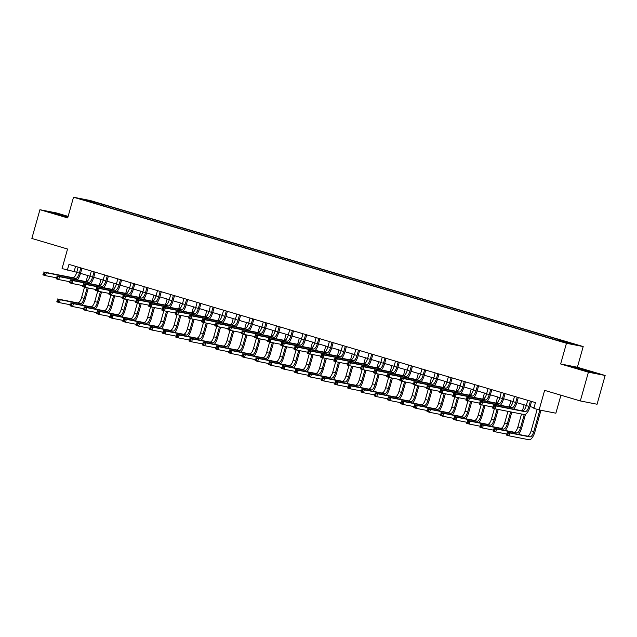 <?xml version="1.0" encoding="UTF-8"?>
<svg xmlns="http://www.w3.org/2000/svg" width="637" height="637" viewBox="0 0 637 637"><rect width="100%" height="100%" fill="white"/><g stroke="black" fill="none" stroke-linecap="round" stroke-linejoin="round"><path stroke-width="0.96" d="M83.113 199.962L88.24 201.284L83.113 199.962M68.135 216.381L56.677 212.989L39.932 209.708L31.85 238.453L67.554 249.027L62.06 268.575L76.759 272.254M583.197 346.56L90.263 200.52L73.518 197.231L566.452 343.279L583.197 346.56L577.385 367.254L560.64 363.974L588.405 372.199L605.15 375.48L577.385 367.254M605.15 375.48L597.068 404.232L580.323 400.952L544.619 390.37L539.125 409.917L555.87 413.198L560.934 395.203M588.405 372.199L580.323 400.952M539.125 409.917L533.838 408.349L535.454 402.6L68.963 264.395L67.347 270.144M563.14 341.894L555.838 339.927L563.076 342.117M559.382 340.691L559.804 340.118L562.543 340.652L106.626 205.576L106.299 206.73M559.804 340.118L574.08 344.346L567.113 342.985L550.089 338.215L94.18 203.139L82.635 199.445L89.602 200.814L106.626 205.576M560.64 363.974L566.452 343.279M39.932 209.708L67.697 217.934L73.518 197.231M80.501 273.361L89.976 276.171M93.727 277.278L103.202 280.089M106.944 281.196L116.428 284.006M120.17 285.113L129.645 287.924M133.396 289.031L142.871 291.842M146.614 292.948L156.089 295.759M159.839 296.866L169.315 299.677M173.065 300.783L182.54 303.594M186.283 304.701L195.758 307.512M199.508 308.619L208.984 311.429M212.726 312.536L222.202 315.347M225.952 316.454L235.427 319.264M239.178 320.371L248.653 323.174M252.395 324.289L261.871 327.092M265.621 328.206L275.096 331.009M278.839 332.124L288.314 334.927M292.065 336.041L301.54 338.844M305.29 339.959L314.766 342.762M318.508 343.876L327.983 346.679M331.734 347.794L341.209 350.597M344.951 351.712L354.435 354.514M358.177 355.629L367.653 358.432M371.403 359.547L380.878 362.349M384.621 363.464L394.096 366.267M397.846 367.382L407.322 370.185M411.072 371.299L420.547 374.102M421.097 381.754A8.966 3.448 106.5 0 0 424.282 375.249L433.765 378.02M437.515 379.134L446.991 381.937M450.733 383.052L460.209 385.855M463.959 386.97L473.434 389.772M477.185 390.887L486.66 393.69M487.209 401.342A8.966 3.448 106.5 0 0 490.394 394.836L499.878 397.607M503.628 398.722L513.103 401.525M516.846 402.64L526.321 405.443M530.072 406.557L534.013 407.72M75.572 266.354L74.131 271.473M103.887 205.042L103.298 205.847M89.602 200.814L89.761 201.555M587.808 370.678L570.035 366.171L590.451 372.223L595.491 373.21L587.736 370.925M68.04 216.707L49.59 211.978L67.841 217.432M527.715 400.307L526.281 405.586A5.972 2.301 -73.5 0 1 522.404 410.897L493.237 405.18L495.881 405.96L495.076 408.835L524.243 414.552A8.966 3.448 106.5 0 0 530.064 406.589L531.505 401.469L530.366 401.246L528.933 406.374A5.972 2.301 -73.5 0 1 525.047 411.677L495.881 405.96L493.197 406.159L492.879 407.314L493.93 407.624L494.256 406.47M493.93 407.624L495.076 408.835L492.425 408.054L493.197 406.159M492.425 408.054L492.879 407.314M537.166 409.336L531.139 430.803A5.972 2.301 -73.5 0 1 527.253 436.106L507.14 432.165L509.783 432.945L508.979 435.827L529.092 439.769A8.966 3.448 106.5 0 0 534.913 431.806L540.964 410.276M539.834 410.061L533.782 431.583A5.972 2.301 -73.5 0 1 529.904 436.894L509.783 432.945L507.1 433.144L506.781 434.299L507.832 434.609L508.159 433.463M507.832 434.609L508.979 435.827L506.327 435.039L507.1 433.144M506.327 435.039L506.781 434.299M514.489 396.389L513.064 401.668A5.972 2.301 -73.5 0 1 509.186 406.979L480.011 401.262L482.655 402.043L481.851 404.917L492.712 407.043M518.303 397.52L517.148 397.329L515.707 402.457A5.972 2.301 -73.5 0 1 511.829 407.76L482.655 402.043L479.979 402.242L479.653 403.396L480.712 403.707L481.031 402.552M513.653 409.177A8.966 3.448 106.5 0 0 516.838 402.672L518.279 397.552M480.712 403.707L481.851 404.917L479.207 404.137L479.979 402.242M479.207 404.137L479.653 403.396M501.271 392.472L499.838 397.751A5.972 2.301 -73.5 0 1 495.96 403.062L466.794 397.345L469.437 398.125L468.625 400.999L479.486 403.125M505.077 393.602L503.923 393.411L502.482 398.539A5.972 2.301 -73.5 0 1 498.604 403.842L469.437 398.125L466.754 398.324L466.427 399.479L467.486 399.789L467.813 398.635M500.435 405.259A8.966 3.448 106.5 0 0 503.612 398.754L505.053 393.634M467.486 399.789L468.625 400.999L465.981 400.219L466.754 398.324M465.981 400.219L466.427 399.479M488.046 388.554L486.62 393.833A5.972 2.301 -73.5 0 1 482.735 399.144L453.568 393.427L456.211 394.207L455.407 397.082L466.268 399.208M491.86 389.685L490.705 389.494L489.264 394.622A5.972 2.301 -73.5 0 1 485.386 399.925L456.211 394.207L453.528 394.407L453.21 395.561L454.269 395.872L454.587 394.717M490.394 394.836L491.836 389.717M454.269 395.872L455.407 397.082L452.764 396.302L453.528 394.407M452.764 396.302L453.21 395.561M518.502 434.394A8.966 3.448 106.5 0 0 521.687 427.889L525.517 414.281M524.243 414.552L520.556 427.666A5.972 2.301 -73.5 0 1 516.679 432.977L496.557 429.035L495.753 431.91L506.614 434.036M524.124 404.79L522.404 410.897L525.047 411.677M521.528 414.018L517.913 426.886A5.972 2.301 -73.5 0 1 514.035 432.189L493.914 428.247L496.557 429.035L493.882 429.227L493.556 430.381L494.615 430.692L494.933 429.545M494.615 430.692L495.753 431.91L493.11 431.122L493.882 429.227M493.11 431.122L493.556 430.381M505.284 430.477A8.966 3.448 106.5 0 0 508.469 423.971L511.798 412.115M510.667 411.892L507.339 423.748A5.972 2.301 -73.5 0 1 503.453 429.059L483.34 425.118L482.528 427.992L493.388 430.118M510.898 400.872L509.186 406.979L511.829 407.76M507.952 411.359L504.687 422.968A5.972 2.301 -73.5 0 1 500.809 428.271L480.696 424.33L483.34 425.118L480.656 425.309L480.33 426.464L481.389 426.774L481.715 425.627M481.389 426.774L482.528 427.992L479.884 427.204L480.656 425.309M479.884 427.204L480.33 426.464M492.059 426.559A8.966 3.448 106.5 0 0 495.244 420.054L498.222 409.456M497.091 409.233L494.113 419.831A5.972 2.301 -73.5 0 1 490.235 425.142L470.114 421.2L469.31 424.075L480.171 426.201M497.68 396.955L495.96 403.062L498.604 403.842M494.392 408.636L491.469 419.05A5.972 2.301 -73.5 0 1 487.592 424.353L467.47 420.412L470.114 421.2L467.431 421.391L467.112 422.546L468.171 422.857L468.49 421.71M468.171 422.857L469.31 424.075L466.666 423.287L467.431 421.391M466.666 423.287L467.112 422.546M474.82 384.637L473.395 389.916A5.972 2.301 -73.5 0 1 469.517 395.227L440.342 389.51L442.994 390.29L442.182 393.164L453.042 395.29M473.984 397.424A8.966 3.448 106.5 0 0 477.169 390.919L478.61 385.799L477.479 385.576L476.038 390.704A5.972 2.301 -73.5 0 1 472.16 396.007L442.994 390.29L440.31 390.489L439.984 391.644L441.043 391.954L441.369 390.8M441.043 391.954L442.182 393.164L439.538 392.384L440.31 390.489M439.538 392.384L439.984 391.644M478.841 422.642A8.966 3.448 106.5 0 0 482.018 416.136L485.004 405.538M483.873 405.315L480.887 415.913A5.972 2.301 -73.5 0 1 477.009 421.224L456.896 417.283L456.084 420.157L466.945 422.283M484.454 393.037L482.742 399.144L485.386 399.925M481.174 404.718L478.244 415.133A5.972 2.301 -73.5 0 1 474.366 420.436L454.245 416.494L456.896 417.283L454.213 417.474L453.886 418.628L454.945 418.939L455.272 417.792M454.945 418.939L456.084 420.157L453.44 419.369L454.213 417.474M453.44 419.369L453.886 418.628M589.273 371.897L575.482 367.963M572.09 366.848L593.445 372.812M67.92 217.145L55.037 213.777M51.653 212.654L67.968 216.962M461.602 380.719L460.169 385.998A5.972 2.301 -73.5 0 1 456.291 391.309L427.124 385.592L429.768 386.372L428.964 389.247L439.825 391.373M465.408 381.85L464.254 381.659L462.82 386.786A5.972 2.301 -73.5 0 1 458.935 392.089L429.768 386.372L427.085 386.571L426.766 387.726L427.817 388.037L428.144 386.89M460.766 393.507A8.966 3.448 106.5 0 0 463.951 387.001L465.392 381.882M427.817 388.037L428.964 389.247L426.312 388.466L427.085 386.571M426.312 388.466L426.766 387.726M448.376 376.801L446.951 382.081A5.972 2.301 -73.5 0 1 443.073 387.392L413.899 381.674L416.542 382.455L415.738 385.329L426.599 387.455M452.19 377.932L451.036 377.741L449.595 382.869A5.972 2.301 -73.5 0 1 445.717 388.172L416.542 382.455L413.867 382.654L413.54 383.808L414.599 384.119L414.918 382.972M447.54 389.589A8.966 3.448 106.5 0 0 450.725 383.084L452.166 377.964M414.599 384.119L415.738 385.329L413.094 384.549L413.867 382.654M413.094 384.549L413.54 383.808M435.151 372.884L433.725 378.163A5.972 2.301 -73.5 0 1 429.848 383.474L400.681 377.757L403.325 378.537L402.512 381.412L413.373 383.538M438.965 374.015L437.81 373.823L436.369 378.951A5.972 2.301 -73.5 0 1 432.491 384.254L403.325 378.537L400.641 378.736L400.315 379.891L401.374 380.201L401.7 379.055M434.323 385.672A8.966 3.448 106.5 0 0 437.5 379.166L438.941 374.046M401.374 380.201L402.512 381.412L399.869 380.631L400.641 378.736M399.869 380.631L400.315 379.891M421.933 368.966L420.508 374.245A5.972 2.301 -73.5 0 1 416.622 379.556L387.455 373.839L390.099 374.62L389.295 377.494L400.155 379.62M425.739 370.097L424.592 369.906L423.151 375.034A5.972 2.301 -73.5 0 1 419.273 380.337L390.099 374.62L387.415 374.819L387.097 375.973L388.156 376.284L388.474 375.137M424.282 375.249L425.723 370.129M388.156 376.284L389.295 377.494L386.651 376.714L387.415 374.819M386.651 376.714L387.097 375.973M408.707 365.049L407.282 370.328A5.972 2.301 -73.5 0 1 403.404 375.639L374.23 369.922L376.881 370.702L376.069 373.577L386.93 375.711M412.521 366.179L411.367 365.988L409.925 371.116A5.972 2.301 -73.5 0 1 406.048 376.419L376.881 370.702L374.198 370.901L373.871 372.056L374.93 372.366L375.257 371.22M407.871 377.837A8.966 3.448 106.5 0 0 411.056 371.331L412.497 366.211M374.93 372.366L376.069 373.577L373.425 372.796L374.198 370.901M373.425 372.796L373.871 372.056M465.615 418.724A8.966 3.448 106.5 0 0 468.8 412.219L471.778 401.621M470.647 401.398L467.669 411.996A5.972 2.301 -73.5 0 1 463.792 417.307L443.671 413.365L442.866 416.24L453.727 418.366M471.229 389.119L469.517 395.227L472.16 396.007M467.948 400.8L465.026 411.215A5.972 2.301 -73.5 0 1 461.14 416.518L441.027 412.577L443.671 413.365L440.987 413.556L440.669 414.711L441.72 415.021L442.046 413.875M441.72 415.021L442.866 416.24L440.215 415.451L440.987 413.556M440.215 415.451L440.669 414.711M452.389 414.806A8.966 3.448 106.5 0 0 455.574 408.301L458.552 397.703M457.422 397.48L454.444 408.078A5.972 2.301 -73.5 0 1 450.566 413.389L430.445 409.448L429.641 412.322L440.501 414.448M458.011 385.202L456.291 391.309L458.935 392.089M454.73 396.883L451.8 407.298A5.972 2.301 -73.5 0 1 447.922 412.601L427.801 408.659L430.445 409.448L427.769 409.647L427.443 410.793L428.502 411.104L428.82 409.957M428.502 411.104L429.641 412.322L426.997 411.534L427.769 409.647M426.997 411.534L427.443 410.793M439.172 410.889A8.966 3.448 106.5 0 0 442.357 404.384L445.335 393.785M444.204 393.562L441.218 404.161A5.972 2.301 -73.5 0 1 437.34 409.472L417.227 405.53L416.415 408.405L427.276 410.531M444.785 381.284L443.073 387.392L445.717 388.172M441.505 392.965L438.574 403.38A5.972 2.301 -73.5 0 1 434.697 408.683L414.583 404.742L417.227 405.53L414.544 405.729L414.217 406.876L415.276 407.186L415.603 406.04M415.276 407.186L416.415 408.405L413.771 407.616L414.544 405.729M413.771 407.616L414.217 406.876M425.946 406.971A8.966 3.448 106.5 0 0 429.131 400.466L432.109 389.868M430.978 389.645L428 400.243A5.972 2.301 -73.5 0 1 424.123 405.554L404.001 401.613L403.197 404.487L414.058 406.613M431.567 377.367L429.848 383.474L432.491 384.254M428.279 389.048L425.357 399.463A5.972 2.301 -73.5 0 1 421.479 404.766L401.358 400.824L404.001 401.613L401.318 401.812L400.999 402.958L402.058 403.269L402.377 402.122M402.058 403.269L403.197 404.487L400.554 403.699L401.318 401.812M400.554 403.699L400.999 402.958M412.728 403.054A8.966 3.448 106.5 0 0 415.905 396.548L418.891 385.95M417.753 385.727L414.775 396.325A5.972 2.301 -73.5 0 1 410.897 401.636L390.784 397.695L389.971 400.569L400.832 402.695M418.342 373.449L416.63 379.556L419.273 380.337M415.061 385.13L412.131 395.545A5.972 2.301 -73.5 0 1 408.253 400.848L388.132 396.907L390.784 397.695L388.1 397.894L387.774 399.041L388.833 399.351L389.159 398.205M388.833 399.351L389.971 400.569L387.328 399.781L388.1 397.894M387.328 399.781L387.774 399.041M395.489 361.131L394.056 366.41A5.972 2.301 -73.5 0 1 390.178 371.721L361.012 366.004L363.655 366.785L362.843 369.659L373.704 371.793M399.295 362.262L398.141 362.071L396.7 367.199A5.972 2.301 -73.5 0 1 392.822 372.502L363.655 366.785L360.972 366.984L360.653 368.138L361.705 368.449L362.031 367.302M394.653 373.919A8.966 3.448 106.5 0 0 397.838 367.414L399.272 362.294M361.705 368.449L362.843 369.659L360.2 368.879L360.972 366.984M360.2 368.879L360.653 368.138M399.503 399.136A8.966 3.448 106.5 0 0 402.688 392.631L405.665 382.033M404.535 381.81L401.557 392.408A5.972 2.301 -73.5 0 1 397.671 397.719L377.558 393.777L376.746 396.652L387.607 398.778M405.116 369.532L403.404 375.639L406.048 376.419M401.836 381.213L398.913 391.628A5.972 2.301 -73.5 0 1 395.028 396.931L374.914 392.989L377.558 393.777L374.875 393.977L374.556 395.123L375.607 395.434L375.934 394.287M375.607 395.434L376.746 396.652L374.102 395.864L374.875 393.977M374.102 395.864L374.556 395.123M382.264 357.214L380.838 362.493A5.972 2.301 -73.5 0 1 376.961 367.804L347.786 362.087L350.43 362.867L349.625 365.742L360.486 367.875M386.078 358.344L384.923 358.153L383.482 363.281A5.972 2.301 -73.5 0 1 379.604 368.584L350.43 362.867L347.754 363.066L347.428 364.221L348.487 364.531L348.805 363.385M381.428 370.001A8.966 3.448 106.5 0 0 384.613 363.496L386.054 358.376M348.487 364.531L349.625 365.742L346.982 364.961L347.754 363.066M346.982 364.961L347.428 364.221M386.277 395.219A8.966 3.448 106.5 0 0 389.462 388.713L392.44 378.115M391.309 377.892L388.331 388.49A5.972 2.301 -73.5 0 1 384.453 393.801L364.332 389.86L363.528 392.734L374.389 394.86M391.898 365.614L390.178 371.721L392.822 372.502M388.618 377.295L385.688 387.71A5.972 2.301 -73.5 0 1 381.81 393.013L361.689 389.072L364.332 389.86L361.657 390.059L361.33 391.206L362.389 391.516L362.708 390.37M362.389 391.516L363.528 392.734L360.884 391.946L361.657 390.059M360.884 391.946L361.33 391.206M369.038 353.296L367.613 358.575A5.972 2.301 -73.5 0 1 363.735 363.886L334.568 358.169L337.212 358.95L336.4 361.824L347.261 363.958M372.852 354.427L371.697 354.236L370.256 359.364A5.972 2.301 -73.5 0 1 366.379 364.667L337.212 358.95L334.529 359.149L334.202 360.303L335.261 360.614L335.588 359.467M368.21 366.084A8.966 3.448 106.5 0 0 371.387 359.587L372.828 354.459M335.261 360.614L336.4 361.824L333.756 361.044L334.529 359.149M333.756 361.044L334.202 360.303M373.059 391.301A8.966 3.448 106.5 0 0 376.244 384.796L379.222 374.198M378.091 373.975L375.105 384.573A5.972 2.301 -73.5 0 1 371.228 389.884L351.114 385.942L350.302 388.817L361.163 390.943M378.673 361.697L376.961 367.804L379.604 368.584M375.392 373.378L372.462 383.793A5.972 2.301 -73.5 0 1 368.584 389.096L348.471 385.154L351.114 385.942L348.431 386.141L348.105 387.288L349.164 387.599L349.49 386.452M349.164 387.599L350.302 388.817L347.659 388.029L348.431 386.141M347.659 388.029L348.105 387.288M355.82 349.379L354.395 354.658A5.972 2.301 -73.5 0 1 350.509 359.969L321.343 354.252L323.986 355.032L323.182 357.906L334.043 360.04M359.626 350.509L358.48 350.318L357.038 355.446A5.972 2.301 -73.5 0 1 353.153 360.749L323.986 355.032L321.303 355.231L320.984 356.386L322.043 356.696L322.362 355.55M354.984 362.166A8.966 3.448 106.5 0 0 358.169 355.669L359.61 350.541M322.043 356.696L323.182 357.906L320.538 357.126L321.303 355.231M320.538 357.126L320.984 356.386M359.833 387.384A8.966 3.448 106.5 0 0 363.018 380.878L365.996 370.28M364.866 370.057L361.888 380.655A5.972 2.301 -73.5 0 1 358.01 385.966L337.889 382.025L337.084 384.899L347.945 387.025M365.455 357.779L363.735 363.886L366.379 364.667M362.166 369.46L359.244 379.875A5.972 2.301 -73.5 0 1 355.366 385.178L335.245 381.237L337.889 382.025L335.205 382.224L334.887 383.37L335.946 383.681L336.264 382.534M335.946 383.681L337.084 384.899L334.441 384.111L335.205 382.224M334.441 384.111L334.887 383.37M342.595 345.461L341.169 350.74A5.972 2.301 -73.5 0 1 337.292 356.051L308.117 350.334L310.768 351.114L309.956 353.989L320.817 356.123M346.409 346.592L345.254 346.401L343.813 351.528A5.972 2.301 -73.5 0 1 339.935 356.831L310.768 351.114L308.085 351.313L307.759 352.468L308.818 352.779L309.144 351.632M341.758 358.249A8.966 3.448 106.5 0 0 344.943 351.751L346.385 346.624M308.818 352.779L309.956 353.989L307.313 353.209L308.085 351.313M307.313 353.209L307.759 352.468M346.616 383.466A8.966 3.448 106.5 0 0 349.793 376.961L352.779 366.363M351.64 366.14L348.662 376.738A5.972 2.301 -73.5 0 1 344.784 382.049L324.663 378.107L323.859 380.982L334.72 383.108M352.229 353.861L350.517 359.969L353.153 360.749M348.949 365.542L346.018 375.957A5.972 2.301 -73.5 0 1 342.141 381.26L322.019 377.319L324.663 378.107L321.988 378.306L321.661 379.453L322.72 379.763L323.047 378.617M322.72 379.763L323.859 380.982L321.215 380.193L321.988 378.306M321.215 380.193L321.661 379.453M329.377 341.543L327.944 346.823A5.972 2.301 -73.5 0 1 324.066 352.134L294.899 346.417L297.543 347.197L296.731 350.071L307.591 352.205M333.183 342.674L332.028 342.483L330.587 347.611A5.972 2.301 -73.5 0 1 326.709 352.914L297.543 347.197L294.859 347.396L294.533 348.55L295.592 348.861L295.918 347.714M328.541 354.331A8.966 3.448 106.5 0 0 331.726 347.834L333.159 342.706M295.592 348.861L296.731 350.071L294.087 349.291L294.859 347.396M294.087 349.291L294.533 348.55M333.39 379.548A8.966 3.448 106.5 0 0 336.575 373.043L339.553 362.445M338.422 362.222L335.444 372.82A5.972 2.301 -73.5 0 1 331.558 378.131L311.445 374.19L310.633 377.064L321.494 379.19M339.003 349.944L337.292 356.051L339.935 356.831M335.723 361.625L332.793 372.04A5.972 2.301 -73.5 0 1 328.915 377.343L308.802 373.401L311.445 374.19L308.762 374.389L308.435 375.535L309.494 375.846L309.821 374.699M309.494 375.846L310.633 377.064L307.99 376.276L308.762 374.389M307.99 376.276L308.435 375.535M316.151 337.626L314.726 342.905A5.972 2.301 -73.5 0 1 310.848 348.216L281.673 342.499L284.317 343.279L283.513 346.154L294.374 348.288M319.965 338.757L318.811 338.565L317.369 343.693A5.972 2.301 -73.5 0 1 313.492 348.996L284.317 343.279L281.634 343.478L281.315 344.633L282.374 344.943L282.693 343.797M315.315 350.414A8.966 3.448 106.5 0 0 318.5 343.916L319.941 338.788M282.374 344.943L283.513 346.154L280.869 345.373L281.634 343.478M280.869 345.373L281.315 344.633M302.925 333.708L301.5 338.988A5.972 2.301 -73.5 0 1 297.622 344.298L268.456 338.581L271.099 339.362L270.287 342.236L281.148 344.37M306.739 334.839L305.585 334.648L304.144 339.776A5.972 2.301 -73.5 0 1 300.266 345.079L271.099 339.362L268.416 339.561L268.089 340.715L269.148 341.026L269.475 339.879M302.097 346.496A8.966 3.448 106.5 0 0 305.274 339.999L306.716 334.871M269.148 341.026L270.287 342.236L267.644 341.456L268.416 339.561M267.644 341.456L268.089 340.715M289.708 329.791L288.274 335.07A5.972 2.301 -73.5 0 1 284.397 340.381L255.23 334.664L257.874 335.444L257.069 338.319L267.93 340.453M293.514 330.922L292.359 330.73L290.926 335.858A5.972 2.301 -73.5 0 1 287.04 341.161L257.874 335.444L255.19 335.643L254.872 336.798L255.931 337.108L256.249 335.962M288.872 342.579A8.966 3.448 106.5 0 0 292.057 336.081L293.498 330.953M255.931 337.108L257.069 338.319L254.418 337.538L255.19 335.643M254.418 337.538L254.872 336.798M276.482 325.873L275.057 331.152A5.972 2.301 -73.5 0 1 271.179 336.463L242.004 330.746L244.648 331.527L243.844 334.401L254.704 336.535M275.646 338.661A8.966 3.448 106.5 0 0 278.831 332.164L280.272 327.036L279.141 326.813L277.7 331.941A5.972 2.301 -73.5 0 1 273.822 337.244L244.648 331.527L241.972 331.726L241.646 332.88L242.705 333.191L243.023 332.044M242.705 333.191L243.844 334.401L241.2 333.621L241.972 331.726M241.2 333.621L241.646 332.88M263.264 321.956L261.831 327.235A5.972 2.301 -73.5 0 1 257.953 332.546L228.787 326.829L231.43 327.609L230.618 330.484L241.479 332.618M267.07 323.086L265.916 322.895L264.474 328.023A5.972 2.301 -73.5 0 1 260.597 333.326L231.43 327.609L228.747 327.808L228.42 328.963L229.479 329.273L229.806 328.127M262.428 334.743A8.966 3.448 106.5 0 0 265.605 328.246L267.046 323.118M229.479 329.273L230.618 330.484L227.974 329.703L228.747 327.808M227.974 329.703L228.42 328.963M250.038 318.046L248.613 323.317A5.972 2.301 -73.5 0 1 244.727 328.628L215.561 322.911L218.204 323.692L217.4 326.566L228.261 328.7M253.852 319.169L252.698 318.978L251.257 324.106A5.972 2.301 -73.5 0 1 247.379 329.409L218.204 323.692L215.521 323.891L215.202 325.045L216.262 325.356L216.58 324.209M249.202 330.826A8.966 3.448 106.5 0 0 252.387 324.329L253.829 319.201M216.262 325.356L217.4 326.566L214.757 325.786L215.521 323.891M214.757 325.786L215.202 325.045M236.813 314.129L235.387 319.4A5.972 2.301 -73.5 0 1 231.51 324.711L202.343 318.994L204.987 319.774L204.174 322.648L215.035 324.782M240.627 315.251L239.472 315.06L238.031 320.188A5.972 2.301 -73.5 0 1 234.153 325.491L204.987 319.774L202.303 319.973L201.977 321.128L203.036 321.438L203.362 320.292M235.977 326.908A8.966 3.448 106.5 0 0 239.162 320.411L240.603 315.283M203.036 321.438L204.174 322.648L201.531 321.868L202.303 319.973M201.531 321.868L201.977 321.128M223.595 310.211L222.162 315.482A5.972 2.301 -73.5 0 1 218.284 320.793L189.117 315.076L191.761 315.856L190.957 318.731L201.818 320.865M227.401 311.334L226.246 311.143L224.813 316.27A5.972 2.301 -73.5 0 1 220.928 321.574L191.761 315.856L189.078 316.056L188.759 317.21L189.81 317.521L190.137 316.374M222.759 322.991A8.966 3.448 106.5 0 0 225.944 316.493L227.385 311.366M189.81 317.521L190.957 318.731L188.305 317.951L189.078 316.056M188.305 317.951L188.759 317.21M210.369 306.293L208.944 311.565A5.972 2.301 -73.5 0 1 205.066 316.876L175.892 311.159L178.535 311.939L177.731 314.813L188.592 316.947M214.183 307.416L213.029 307.225L211.588 312.353A5.972 2.301 -73.5 0 1 207.71 317.656L178.535 311.939L175.86 312.138L175.533 313.293L176.592 313.603L176.911 312.456M209.533 319.073A8.966 3.448 106.5 0 0 212.718 312.576L214.159 307.448M176.592 313.603L177.731 314.813L175.087 314.033L175.86 312.138M175.087 314.033L175.533 313.293M197.144 302.376L195.718 307.647A5.972 2.301 -73.5 0 1 191.841 312.958L162.674 307.241L165.317 308.021L164.505 310.896L175.366 313.03M200.958 303.499L199.803 303.308L198.362 308.435A5.972 2.301 -73.5 0 1 194.484 313.738L165.317 308.021L162.634 308.22L162.308 309.375L163.367 309.686L163.693 308.539M196.315 315.156A8.966 3.448 106.5 0 0 199.492 308.658L200.934 303.531M163.367 309.686L164.505 310.896L161.862 310.115L162.634 308.22M161.862 310.115L162.308 309.375M183.926 298.458L182.5 303.73A5.972 2.301 -73.5 0 1 178.615 309.041L149.448 303.323L152.092 304.104L151.287 306.978L162.148 309.112M187.732 299.581L186.585 299.39L185.144 304.518A5.972 2.301 -73.5 0 1 181.266 309.821L152.092 304.104L149.408 304.303L149.09 305.457L150.149 305.768L150.467 304.621M183.09 311.238A8.966 3.448 106.5 0 0 186.275 304.741L187.716 299.613M150.149 305.768L151.287 306.978L148.644 306.198L149.408 304.303M148.644 306.198L149.09 305.457M170.7 294.541L169.275 299.812A5.972 2.301 -73.5 0 1 165.397 305.123L136.222 299.406L138.874 300.186L138.062 303.061L148.923 305.195M174.514 295.664L173.36 295.472L171.918 300.6A5.972 2.301 -73.5 0 1 168.041 305.903L138.874 300.186L136.191 300.385L135.864 301.54L136.923 301.85L137.25 300.704M169.864 307.321A8.966 3.448 106.5 0 0 173.049 300.823L174.49 295.695M136.923 301.85L138.062 303.061L135.418 302.28L136.191 300.385M135.418 302.28L135.864 301.54M157.482 290.623L156.049 295.894A5.972 2.301 -73.5 0 1 152.171 301.205L123.005 295.488L125.648 296.269L124.836 299.143L135.697 301.277M161.288 291.746L160.134 291.555L158.693 296.683A5.972 2.301 -73.5 0 1 154.815 301.986L125.648 296.269L122.965 296.468L122.646 297.622L123.697 297.933L124.024 296.786M156.646 303.403A8.966 3.448 106.5 0 0 159.831 296.906L161.265 291.778M123.697 297.933L124.836 299.143L122.193 298.363L122.965 296.468M122.193 298.363L122.646 297.622M144.257 286.706L142.831 291.977A5.972 2.301 -73.5 0 1 138.954 297.288L109.779 291.571L112.423 292.351L111.618 295.226L122.479 297.36M143.421 299.486A8.966 3.448 106.5 0 0 146.606 292.988L148.047 287.86L146.916 287.637L145.475 292.765A5.972 2.301 -73.5 0 1 141.597 298.068L112.423 292.351L109.747 292.55L109.421 293.705L110.48 294.015L110.798 292.869M110.48 294.015L111.618 295.226L108.975 294.445L109.747 292.55M108.975 294.445L109.421 293.705M131.031 282.788L129.606 288.059A5.972 2.301 -73.5 0 1 125.728 293.37L96.561 287.653L99.205 288.434L98.393 291.308L109.253 293.442M134.845 283.911L133.69 283.72L132.249 288.848A5.972 2.301 -73.5 0 1 128.371 294.151L99.205 288.434L96.521 288.633L96.195 289.787L97.254 290.098L97.58 288.951M130.203 295.568A8.966 3.448 106.5 0 0 133.38 289.071L134.821 283.943M97.254 290.098L98.393 291.308L95.749 290.528L96.521 288.633M95.749 290.528L96.195 289.787M117.813 278.871L116.388 284.142A5.972 2.301 -73.5 0 1 112.502 289.453L83.336 283.736L85.979 284.516L85.175 287.391L96.036 289.524M121.619 279.993L120.473 279.802L119.031 284.93A5.972 2.301 -73.5 0 1 115.146 290.233L85.979 284.516L83.296 284.715L82.977 285.87L84.036 286.18L84.355 285.034M116.977 291.65A8.966 3.448 106.5 0 0 120.162 285.153L121.603 280.025M84.036 286.18L85.175 287.391L82.531 286.61L83.296 284.715M82.531 286.61L82.977 285.87M104.587 274.953L103.162 280.224A5.972 2.301 -73.5 0 1 99.284 285.535L70.11 279.818L72.761 280.599L71.949 283.473L82.81 285.607M108.401 276.076L107.247 275.885L105.806 281.013A5.972 2.301 -73.5 0 1 101.928 286.316L72.761 280.599L70.078 280.798L69.751 281.952L70.811 282.263L71.137 281.116M103.751 287.741A8.966 3.448 106.5 0 0 106.936 281.236L108.378 276.108M70.811 282.263L71.949 283.473L69.306 282.693L70.078 280.798M69.306 282.693L69.751 281.952M91.37 271.036L89.936 276.307A5.972 2.301 -73.5 0 1 86.059 281.618L56.892 275.901L59.536 276.681L58.723 279.563L69.584 281.689M95.176 272.158L94.021 271.967L92.58 277.095A5.972 2.301 -73.5 0 1 88.702 282.398L59.536 276.681L56.852 276.88L56.534 278.035L57.585 278.345L57.911 277.199M90.534 283.823A8.966 3.448 106.5 0 0 93.719 277.318L95.152 272.19M57.585 278.345L58.723 279.563L56.08 278.775L56.852 276.88M56.08 278.775L56.534 278.035M320.164 375.631A8.966 3.448 106.5 0 0 323.349 369.126L326.327 358.527M325.196 358.305L322.218 368.903A5.972 2.301 -73.5 0 1 318.341 374.214L298.22 370.272L297.415 373.147L308.276 375.273M325.786 346.026L324.066 352.134L326.709 352.914M322.497 357.707L319.575 368.122A5.972 2.301 -73.5 0 1 315.697 373.425L295.576 369.484L298.22 370.272L295.536 370.471L295.218 371.618L296.277 371.928L296.595 370.782M296.277 371.928L297.415 373.147L294.772 372.358L295.536 370.471M294.772 372.358L295.218 371.618M306.946 371.713A8.966 3.448 106.5 0 0 310.123 365.208L313.109 354.61M311.979 354.387L308.993 364.985A5.972 2.301 -73.5 0 1 305.115 370.296L285.002 366.355L284.19 369.229L295.05 371.355M312.56 342.109L310.848 348.216L313.492 348.996M309.279 353.79L306.349 364.205A5.972 2.301 -73.5 0 1 302.471 369.508L282.358 365.566L285.002 366.355L282.318 366.554L281.992 367.7L283.051 368.011L283.377 366.864M283.051 368.011L284.19 369.229L281.546 368.441L282.318 366.554M281.546 368.441L281.992 367.7M293.721 367.796A8.966 3.448 106.5 0 0 296.906 361.29L299.884 350.692M298.753 350.469L295.775 361.068A5.972 2.301 -73.5 0 1 291.897 366.379L271.776 362.437L270.972 365.312L281.833 367.438M299.334 338.199L297.622 344.298L300.266 345.079M296.054 349.872L293.131 360.287A5.972 2.301 -73.5 0 1 289.246 365.59L269.132 361.649L271.776 362.437L269.093 362.636L268.774 363.783L269.825 364.093L270.152 362.947M269.825 364.093L270.972 365.312L268.32 364.523L269.093 362.636M268.32 364.523L268.774 363.783M280.495 363.878A8.966 3.448 106.5 0 0 283.68 357.373L286.658 346.775M285.527 346.552L282.549 357.15A5.972 2.301 -73.5 0 1 278.672 362.461L258.55 358.52L257.746 361.394L268.607 363.52M286.117 334.282L284.405 340.381M282.836 345.955L279.906 356.37A5.972 2.301 -73.5 0 1 276.028 361.673L255.907 357.731L258.55 358.52L255.875 358.719L255.548 359.865L256.607 360.176L256.926 359.029M256.607 360.176L257.746 361.394L255.103 360.606L255.875 358.719M255.103 360.606L255.548 359.865M267.277 359.961A8.966 3.448 106.5 0 0 270.462 353.455L273.44 342.857M272.31 342.634L269.332 353.232A5.972 2.301 -73.5 0 1 265.446 358.543L245.333 354.602L244.52 357.476L255.381 359.602M272.891 330.364L271.179 336.463L273.822 337.244M269.61 342.037L266.68 352.452A5.972 2.301 -73.5 0 1 262.802 357.755L242.689 353.814L245.333 354.602L242.649 354.801L242.323 355.948L243.382 356.258L243.708 355.112M243.382 356.258L244.52 357.476L241.877 356.688L242.649 354.801M241.877 356.688L242.323 355.948M254.052 356.043A8.966 3.448 106.5 0 0 257.237 349.538L260.214 338.94M259.084 338.717L256.106 349.315A5.972 2.301 -73.5 0 1 252.228 354.626L232.107 350.684L231.303 353.559L242.164 355.685M259.673 326.447L257.953 332.546L260.597 333.326M256.385 338.12L253.462 348.535A5.972 2.301 -73.5 0 1 249.585 353.838L229.463 349.896L232.107 350.684L229.424 350.883L229.105 352.03L230.164 352.341L230.483 351.194M230.164 352.341L231.303 353.559L228.659 352.771L229.424 350.883M228.659 352.771L229.105 352.03M240.834 352.126A8.966 3.448 106.5 0 0 244.011 345.62L246.997 335.022M245.866 334.799L242.88 345.397A5.972 2.301 -73.5 0 1 239.002 350.708L218.889 346.767L218.077 349.641L228.938 351.767M246.447 322.529L244.735 328.628L247.379 329.409M243.167 334.202L240.237 344.617A5.972 2.301 -73.5 0 1 236.359 349.92L216.238 345.979L218.889 346.767L216.206 346.966L215.879 348.113L216.938 348.423L217.265 347.276M216.938 348.423L218.077 349.641L215.433 348.853L216.206 346.966M215.433 348.853L215.879 348.113M227.608 348.208A8.966 3.448 106.5 0 0 230.793 341.703L233.771 331.105M232.64 330.882L229.662 341.48A5.972 2.301 -73.5 0 1 225.785 346.791L205.663 342.849L204.859 345.724L215.72 347.85M233.222 318.611L231.51 324.711L234.153 325.491M229.941 330.285L227.019 340.699A5.972 2.301 -73.5 0 1 223.133 346.002L203.02 342.061L205.663 342.849L202.98 343.048L202.662 344.195L203.713 344.506L204.039 343.359M203.713 344.506L204.859 345.724L202.208 344.935L202.98 343.048M202.208 344.935L202.662 344.195M214.382 344.291A8.966 3.448 106.5 0 0 217.567 337.785L220.545 327.187M219.415 326.964L216.437 337.562A5.972 2.301 -73.5 0 1 212.559 342.873L192.438 338.932L191.633 341.806L202.494 343.932M220.004 314.694L218.284 320.793L220.928 321.574M216.723 326.367L213.793 336.782A5.972 2.301 -73.5 0 1 209.915 342.085L189.794 338.143L192.438 338.932L189.762 339.131L189.436 340.277L190.495 340.588L190.813 339.441M190.495 340.588L191.633 341.806L188.99 341.018L189.762 339.131M188.99 341.018L189.436 340.277M201.165 340.373A8.966 3.448 106.5 0 0 204.35 333.868L207.328 323.27M206.197 323.047L203.211 333.645A5.972 2.301 -73.5 0 1 199.333 338.956L179.22 335.014L178.408 337.889L189.269 340.015M206.778 310.776L205.066 316.876L207.71 317.656M203.498 322.449L200.567 332.864A5.972 2.301 -73.5 0 1 196.69 338.167L176.576 334.226L179.22 335.014L176.537 335.213L176.21 336.36L177.269 336.67L177.596 335.524M177.269 336.67L178.408 337.889L175.764 337.1L176.537 335.213M175.764 337.1L176.21 336.36M187.939 336.455A8.966 3.448 106.5 0 0 191.124 329.95L194.102 319.352M192.971 319.129L189.993 329.727A5.972 2.301 -73.5 0 1 186.115 335.038L165.994 331.097L165.19 333.971L176.051 336.097M193.56 306.859L191.841 312.958L194.484 313.738M190.272 318.532L187.35 328.947A5.972 2.301 -73.5 0 1 183.472 334.25L163.351 330.308L165.994 331.097L163.311 331.296L162.992 332.442L164.051 332.753L164.37 331.606M164.051 332.753L165.19 333.971L162.546 333.183L163.311 331.296M162.546 333.183L162.992 332.442M174.721 332.538A8.966 3.448 106.5 0 0 177.898 326.033L180.884 315.434M179.745 315.211L176.768 325.81A5.972 2.301 -73.5 0 1 172.89 331.121L152.776 327.179L151.964 330.054L162.825 332.18M180.335 302.941L178.623 309.041M177.054 314.614L174.124 325.029A5.972 2.301 -73.5 0 1 170.246 330.332L150.125 326.391L152.776 327.179L150.093 327.378L149.767 328.525L150.826 328.835L151.152 327.689M150.826 328.835L151.964 330.054L149.321 329.265L150.093 327.378M149.321 329.265L149.767 328.525M161.495 328.62A8.966 3.448 106.5 0 0 164.68 322.115L167.658 311.517M166.528 311.294L163.55 321.892A5.972 2.301 -73.5 0 1 159.664 327.203L139.551 323.262L138.739 326.136L149.599 328.262M167.109 299.024L165.397 305.123L168.041 305.903M163.828 310.697L160.906 321.112A5.972 2.301 -73.5 0 1 157.02 326.415L136.907 322.473L139.551 323.262L136.867 323.461L136.549 324.607L137.6 324.926L137.926 323.771M137.6 324.926L138.739 326.136L136.095 325.348L136.867 323.461M136.095 325.348L136.549 324.607M148.27 324.703A8.966 3.448 106.5 0 0 151.455 318.197L154.433 307.599M153.302 307.376L150.324 317.974A5.972 2.301 -73.5 0 1 146.446 323.285L126.325 319.344L125.521 322.218L136.382 324.344M153.891 295.106L152.171 301.205L154.815 301.986M150.611 306.779L147.68 317.194A5.972 2.301 -73.5 0 1 143.803 322.497L123.682 318.556L126.325 319.344L123.65 319.543L123.323 320.69L124.382 321.008L124.701 319.854M124.382 321.008L125.521 322.218L122.877 321.43L123.65 319.543M122.877 321.43L123.323 320.69M135.052 320.785A8.966 3.448 106.5 0 0 138.237 314.28L141.215 303.682M140.084 303.459L137.098 314.057A5.972 2.301 -73.5 0 1 133.221 319.368L113.107 315.426L112.295 318.301L123.156 320.427M140.666 291.189L138.954 297.288L141.597 298.068M137.385 302.862L134.455 313.277A5.972 2.301 -73.5 0 1 130.577 318.58L110.464 314.638L113.107 315.426L110.424 315.626L110.097 316.772L111.156 317.091L111.483 315.936M111.156 317.091L112.295 318.301L109.652 317.513L110.424 315.626M109.652 317.513L110.097 316.772M121.826 316.868A8.966 3.448 106.5 0 0 125.011 310.362L127.989 299.764M126.859 299.541L123.881 310.139A5.972 2.301 -73.5 0 1 120.003 315.45L99.882 311.509L99.077 314.383L109.938 316.509M127.448 287.271L125.728 293.37L128.371 294.151M124.159 298.944L121.237 309.359A5.972 2.301 -73.5 0 1 117.359 314.662L97.238 310.721L99.882 311.509L97.198 311.708L96.88 312.855L97.939 313.173L98.257 312.019M97.939 313.173L99.077 314.383L96.434 313.595L97.198 311.708M96.434 313.595L96.88 312.855M108.609 312.95A8.966 3.448 106.5 0 0 111.786 306.445L114.771 295.847M113.633 295.624L110.655 306.222A5.972 2.301 -73.5 0 1 106.777 311.533L86.664 307.591L85.852 310.466L96.713 312.592M114.222 283.354L112.51 289.453L115.146 290.233M110.942 295.027L108.011 305.442A5.972 2.301 -73.5 0 1 104.134 310.745L84.012 306.803L86.664 307.591L83.98 307.79L83.654 308.937L84.713 309.256L85.04 308.101M84.713 309.256L85.852 310.466L83.208 309.678L83.98 307.79M83.208 309.678L83.654 308.937M95.383 309.033A8.966 3.448 106.5 0 0 98.568 302.527L101.546 291.929M100.415 291.706L97.437 302.304A5.972 2.301 -73.5 0 1 93.551 307.615L73.438 303.674L72.626 306.548L83.487 308.674M100.996 279.436L99.284 285.535L101.928 286.316M97.716 291.109L94.786 301.524A5.972 2.301 -73.5 0 1 90.908 306.827L70.795 302.886L73.438 303.674L70.755 303.873L70.428 305.019L71.487 305.338L71.814 304.183M71.487 305.338L72.626 306.548L69.982 305.76L70.755 303.873M69.982 305.76L70.428 305.019M78.144 267.118L76.719 272.389A5.972 2.301 -73.5 0 1 72.841 277.7L43.666 271.983L46.31 272.763L45.506 275.646L56.367 277.772M81.958 268.241L80.803 268.05L79.362 273.177A5.972 2.301 -73.5 0 1 75.484 278.48L46.31 272.763L43.627 272.962L43.308 274.117L44.367 274.428L44.686 273.281M77.308 279.906A8.966 3.448 106.5 0 0 80.493 273.4L81.934 268.273M44.367 274.428L45.506 275.646L42.862 274.858L43.627 272.962M42.862 274.858L43.308 274.117M82.157 305.115A8.966 3.448 106.5 0 0 85.342 298.61L88.32 288.012M87.189 287.789L84.211 298.395A5.972 2.301 -73.5 0 1 80.334 303.698L60.212 299.756L59.408 302.631L70.269 304.757M87.779 275.518L86.059 281.618L88.702 282.398M84.49 287.191L81.568 297.606A5.972 2.301 -73.5 0 1 77.69 302.909L57.569 298.968L60.212 299.756L57.529 299.955L57.211 301.102L58.27 301.42L58.588 300.266M58.27 301.42L59.408 302.631L56.765 301.842L57.529 299.955M56.765 301.842L57.211 301.102M528.933 406.374L526.281 405.586M533.782 431.583L531.139 430.803M529.904 436.894L527.253 436.106M515.707 402.457L513.064 401.668M502.482 398.539L499.838 397.751M489.264 394.622L486.62 393.833M520.556 427.666L517.913 426.886M516.679 432.977L514.035 432.189M507.339 423.748L504.687 422.968M503.453 429.059L500.809 428.271M494.113 419.831L491.469 419.05M490.235 425.142L487.592 424.353M476.038 390.704L473.395 389.916M480.887 415.913L478.244 415.133M477.009 421.224L474.366 420.436M462.82 386.786L460.169 385.998M449.595 382.869L446.951 382.081M436.369 378.951L433.725 378.163M423.151 375.034L420.508 374.245M409.925 371.116L407.282 370.328M467.669 411.996L465.026 411.215M463.792 417.307L461.14 416.518M454.444 408.078L451.8 407.298M450.566 413.389L447.922 412.601M441.218 404.161L438.574 403.38M437.34 409.472L434.697 408.683M428 400.243L425.357 399.463M424.123 405.554L421.479 404.766M414.775 396.325L412.131 395.545M410.897 401.636L408.253 400.848M396.7 367.199L394.056 366.41M401.557 392.408L398.913 391.628M397.671 397.719L395.028 396.931M383.482 363.281L380.838 362.493M388.331 388.49L385.688 387.71M384.453 393.801L381.81 393.013M370.256 359.364L367.613 358.575M375.105 384.573L372.462 383.793M371.228 389.884L368.584 389.096M357.038 355.446L354.395 354.658M361.888 380.655L359.244 379.875M358.01 385.966L355.366 385.178M343.813 351.528L341.169 350.74M348.662 376.738L346.018 375.957M344.784 382.049L342.141 381.26M330.587 347.611L327.944 346.823M335.444 372.82L332.793 372.04M331.558 378.131L328.915 377.343M317.369 343.693L314.726 342.905M304.144 339.776L301.5 338.988M290.926 335.858L288.274 335.07M287.04 341.161L284.397 340.381M277.7 331.941L275.057 331.152M264.474 328.023L261.831 327.235M251.257 324.106L248.613 323.317M238.031 320.188L235.387 319.4M224.813 316.27L222.162 315.482M211.588 312.353L208.944 311.565M198.362 308.435L195.718 307.647M185.144 304.518L182.5 303.73M181.266 309.821L178.615 309.041M171.918 300.6L169.275 299.812M158.693 296.683L156.049 295.894M145.475 292.765L142.831 291.977M132.249 288.848L129.606 288.059M119.031 284.93L116.388 284.142M105.806 281.013L103.162 280.224M92.58 277.095L89.936 276.307M322.218 368.903L319.575 368.122M318.341 374.214L315.697 373.425M308.993 364.985L306.349 364.205M305.115 370.296L302.471 369.508M295.775 361.068L293.131 360.287M291.897 366.379L289.246 365.59M282.549 357.15L279.906 356.37M278.672 362.461L276.028 361.673M269.332 353.232L266.68 352.452M265.446 358.543L262.802 357.755M256.106 349.315L253.462 348.535M252.228 354.626L249.585 353.838M242.88 345.397L240.237 344.617M239.002 350.708L236.359 349.92M229.662 341.48L227.019 340.699M225.785 346.791L223.133 346.002M216.437 337.562L213.793 336.782M212.559 342.873L209.915 342.085M203.211 333.645L200.567 332.864M199.333 338.956L196.69 338.167M189.993 329.727L187.35 328.947M186.115 335.038L183.472 334.25M176.768 325.81L174.124 325.029M172.89 331.121L170.246 330.332M163.55 321.892L160.906 321.112M159.664 327.203L157.02 326.415M150.324 317.974L147.68 317.194M146.446 323.285L143.803 322.497M137.098 314.057L134.455 313.277M133.221 319.368L130.577 318.58M123.881 310.139L121.237 309.359M120.003 315.45L117.359 314.662M110.655 306.222L108.011 305.442M106.777 311.533L104.134 310.745M97.437 302.304L94.786 301.524M93.551 307.615L90.908 306.827M79.362 273.177L76.719 272.389M75.484 278.48L72.841 277.7M84.211 298.395L81.568 297.606M80.334 303.698L77.69 302.909"/></g></svg>
